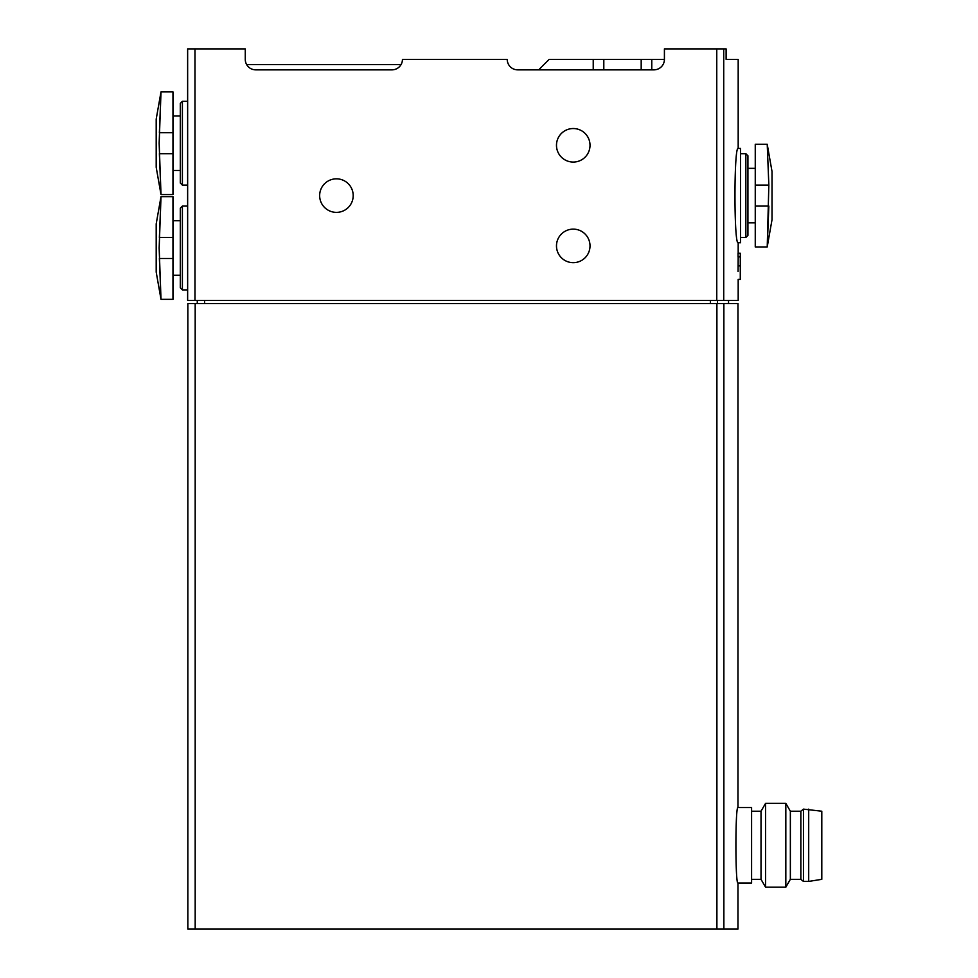 <?xml version="1.0" encoding="UTF-8"?>
<svg xmlns="http://www.w3.org/2000/svg" width="978" height="978" viewBox="0 0 978 978"><rect width="100%" height="100%" fill="white"/><g stroke="black" fill="none" stroke-linecap="round" stroke-linejoin="round"><path stroke-width="1.47" d="M738.182 279.402L738.182 300.38L187.642 300.38L187.642 48.9L245.27 48.9L245.27 59.377A10.477 10.477 0 0 0 255.747 69.854L391.97 69.854A10.477 10.477 0 0 0 402.447 59.377L507.227 59.377A10.477 10.477 0 0 0 517.717 69.854L653.927 69.854A10.477 10.477 0 0 0 664.417 59.377L549.147 59.377L538.67 69.854M593.23 69.854L593.23 59.377M651.764 69.854L651.764 59.377M641.189 69.854L641.189 59.377M603.805 69.854L603.805 59.377M723.72 300.38L723.72 48.9L726.116 48.9L726.116 59.377L738.182 59.377L738.182 148.448C733.903 145.661 733.903 245.564 738.182 242.752L738.182 253.229M723.72 48.9L664.417 48.9L664.417 59.377M738.072 271.566L738.182 256.896M740.273 256.896L738.072 256.896L738.072 253.229L740.273 253.229L740.273 279.427L738.17 279.427M590.015 245.894A16.76 16.76 0 0 1 564.868 260.417A16.76 16.76 0 0 1 564.868 231.383A16.76 16.76 0 0 1 590.015 245.894M590.015 145.306A16.76 16.76 0 0 1 564.868 159.817A16.76 16.76 0 0 1 564.868 130.783A16.76 16.76 0 0 1 590.015 145.306M353.192 195.6A16.76 16.76 0 0 1 328.046 210.123A16.76 16.76 0 0 1 328.046 181.077A16.76 16.76 0 0 1 353.192 195.6M172.972 237.52L159.39 237.52L161.003 196.651L159.157 247.996L161.003 299.341L159.39 258.473L172.972 258.473L172.972 299.341L161.003 299.341L156.199 272.092L156.199 223.889L161.003 196.651L172.972 196.651L172.972 258.473M172.972 132.727L159.39 132.727L161.003 91.859L159.157 143.204L161.003 194.549L159.39 153.68L172.972 153.68L172.972 194.549L161.003 194.549L156.199 167.311L156.199 119.108L161.003 91.859L172.972 91.859L172.972 153.68M755.26 185.123L768.842 185.123L767.217 144.255L768.842 185.123L767.217 246.945L768.842 206.077L755.26 206.077L755.26 246.945L767.217 246.945L772.021 219.695L772.021 171.505L767.217 144.255L755.26 144.255L755.26 206.077M737.974 807.547C735.236 805.322 735.236 885.249 737.974 883L751.593 883L751.593 807.547L737.974 807.547L737.974 303.535L187.849 303.535L187.849 929.1L195.184 929.1L195.184 303.535M737.974 883L737.974 929.1L195.184 929.1M808.696 881.422L821.801 879.332L821.801 811.214L803.464 809.124L803.464 881.422L808.696 881.422L808.696 809.124M803.464 881.422L800.848 879.332L800.848 811.214L803.464 809.124M800.848 879.332L790.358 879.332L790.358 811.214L785.823 803.354L765.566 803.354L765.566 887.18L785.823 887.18L785.823 803.354M765.566 887.18L761.018 879.332L761.018 811.214L765.566 803.354M197.275 303.535L197.275 300.38M745.835 153.68L745.835 237.52L747.925 235.417L747.925 155.783L745.835 153.68L740.59 153.68M738.182 242.752L740.59 242.752L740.59 148.448L738.182 148.448M187.642 185.123L182.397 185.123L182.397 101.296L187.642 101.296M182.397 185.123L180.307 183.02L180.307 103.387L182.397 101.296M187.642 289.904L182.397 289.904L182.397 206.077L187.642 206.077M182.397 289.904L180.307 287.813L180.307 208.18L182.397 206.077M246.676 64.621L401.041 64.621M194.977 300.38L194.977 48.9M716.764 300.38L716.764 48.9M723.867 929.1L723.867 303.535M716.898 929.1L716.898 303.535M204.61 303.535L204.61 300.38M710.37 303.535L710.37 300.38M717.424 303.535L717.424 300.38M738.133 265.882L740.273 265.882M800.848 811.214L790.358 811.214M790.358 879.332L785.823 887.18M761.018 811.214L751.593 811.214M761.018 879.332L751.593 879.332M728.537 303.535L728.537 300.38M755.26 168.35L747.925 168.35M755.26 222.85L747.925 222.85M745.835 237.52L740.59 237.52M180.307 115.966L172.972 115.966M180.307 170.453L172.972 170.453M180.307 220.747L172.972 220.747M180.307 275.234L172.972 275.234"/></g></svg>
